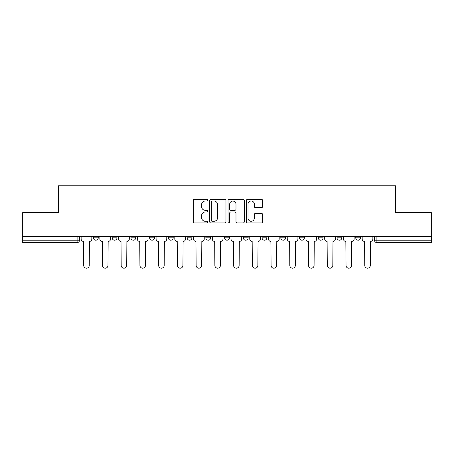 <?xml version="1.0" encoding="UTF-8"?>
<svg xmlns="http://www.w3.org/2000/svg" width="454" height="454" viewBox="0 0 454 454"><rect width="100%" height="100%" fill="white"/><g stroke="black" fill="none" stroke-linecap="round" stroke-linejoin="round"><path stroke-width="0.68" d="M207.784 200.18A0.823 0.823 0 0 0 206.956 199.357L194.431 199.357A1.18 1.18 0 0 0 193.251 200.537L193.251 221.756A1.18 1.18 0 0 0 194.431 222.937L206.956 222.937A0.823 0.823 0 0 0 207.784 222.108A0.823 0.823 0 0 0 206.956 221.285L205.339 221.285A3.774 3.774 0 0 1 201.565 217.511L201.565 215.746A3.774 3.774 0 0 1 205.339 211.973L206.956 211.973A0.823 0.823 0 0 0 207.784 211.144A0.823 0.823 0 0 0 206.956 210.321L205.339 210.321A3.774 3.774 0 0 1 201.565 206.547L201.565 204.782A3.774 3.774 0 0 1 205.339 201.008L206.956 201.008A0.823 0.823 0 0 0 207.784 200.18M280.805 236.489L280.805 237.811L285.611 237.811A2.401 2.401 0 0 1 283.211 240.211A2.401 2.401 0 0 1 280.805 237.811L280.805 236.489M262.072 236.489L262.072 237.811L266.873 237.811A2.401 2.401 0 0 1 264.472 240.211A2.401 2.401 0 0 1 262.072 237.811L262.072 236.489M168.389 237.811L168.389 236.489L168.389 237.811A2.401 2.401 0 0 0 170.789 240.211A2.401 2.401 0 0 1 168.389 237.811L173.195 237.811A2.401 2.401 0 0 1 170.789 240.211M130.917 236.489L130.917 237.811L135.718 237.811A2.401 2.401 0 0 1 133.317 240.211A2.401 2.401 0 0 1 130.917 237.811L130.917 236.489M112.178 237.811L112.178 236.489L112.178 237.811A2.401 2.401 0 0 0 114.578 240.211A2.401 2.401 0 0 1 112.178 237.811L116.984 237.811A2.401 2.401 0 0 1 114.578 240.211A2.401 2.401 0 0 0 116.984 237.811A2.401 2.401 0 0 1 114.578 240.211M93.445 237.811L93.445 236.489L93.445 237.811A2.401 2.401 0 0 0 95.845 240.211A2.401 2.401 0 0 1 93.445 237.811L98.246 237.811A2.401 2.401 0 0 1 95.845 240.211A2.401 2.401 0 0 0 98.246 237.811A2.401 2.401 0 0 1 95.845 240.211M261.453 207.671A1.18 1.18 0 0 0 262.633 206.491L262.633 200.537A1.18 1.18 0 0 0 261.453 199.357L247.543 199.357A1.18 1.18 0 0 0 246.363 200.537L246.363 221.756A1.18 1.18 0 0 0 247.543 222.937L261.453 222.937A1.18 1.18 0 0 0 262.633 221.756L262.633 214.566A1.18 1.18 0 0 0 261.453 213.386L255.5 213.386A1.18 1.18 0 0 0 254.319 214.566L254.319 218.13A3.155 3.155 0 0 1 251.17 221.285A3.155 3.155 0 0 1 248.015 218.13L248.015 204.158A3.155 3.155 0 0 1 251.17 201.008A3.155 3.155 0 0 1 254.319 204.158L254.319 206.491A1.18 1.18 0 0 0 255.5 207.671L261.453 207.671M22.7 236.489L22.7 212.586L58.492 212.586L58.492 185.805L395.508 185.805L395.508 212.586L431.3 212.586L431.3 236.489L22.7 236.489L22.7 240.211L79.512 240.211L79.512 236.489M225.967 200.537A1.18 1.18 0 0 0 224.787 199.357L210.877 199.357A1.18 1.18 0 0 0 209.697 200.537L209.697 221.756A1.18 1.18 0 0 0 210.877 222.937L224.787 222.937A1.18 1.18 0 0 0 225.967 221.756L225.967 200.537M229.213 199.357L243.123 199.357A1.18 1.18 0 0 1 244.303 200.537L244.303 221.756A1.18 1.18 0 0 1 243.123 222.937L237.17 222.937A1.18 1.18 0 0 1 235.989 221.756L235.989 213.153A1.18 1.18 0 0 0 234.809 211.973L230.859 211.973A1.18 1.18 0 0 0 229.684 213.153L229.684 222.108A0.823 0.823 0 0 1 228.856 222.937A0.823 0.823 0 0 1 228.033 222.108L228.033 200.537A1.18 1.18 0 0 1 229.213 199.357M374.488 236.489L374.488 240.211L431.3 240.211L431.3 242.612L376.894 242.612A2.401 2.401 0 0 1 374.488 240.211A2.401 2.401 0 0 0 376.894 242.612L376.894 236.489M431.3 236.489L431.3 240.211M79.512 240.211A2.401 2.401 0 0 1 77.106 242.612A2.401 2.401 0 0 0 79.512 240.211A2.401 2.401 0 0 1 77.106 242.612L22.7 242.612L22.7 240.211M360.555 236.489L360.555 237.811A2.401 2.401 0 0 1 358.155 240.211A2.401 2.401 0 0 1 355.754 237.811L360.555 237.811M355.754 236.489L355.754 237.811M341.822 236.489L341.822 237.811A2.401 2.401 0 0 1 339.422 240.211A2.401 2.401 0 0 1 337.016 237.811A2.401 2.401 0 0 0 339.422 240.211M337.016 236.489L337.016 237.811L341.822 237.811M323.083 236.489L323.083 237.811A2.401 2.401 0 0 1 320.683 240.211A2.401 2.401 0 0 1 318.282 237.811L323.083 237.811L323.083 236.489M318.282 236.489L318.282 237.811M304.35 236.489L304.35 237.811A2.401 2.401 0 0 1 301.944 240.211A2.401 2.401 0 0 1 299.544 237.811L304.35 237.811A2.401 2.401 0 0 1 301.944 240.211A2.401 2.401 0 0 0 304.35 237.811L304.35 236.489M299.544 236.489L299.544 237.811M285.611 236.489L285.611 237.811M266.873 236.489L266.873 237.811L266.873 236.489M248.139 236.489L248.139 237.811A2.401 2.401 0 0 1 245.739 240.211A2.401 2.401 0 0 1 243.333 237.811L248.139 237.811L248.139 236.489M243.333 236.489L243.333 237.811M229.401 236.489L229.401 237.811A2.401 2.401 0 0 1 227 240.211A2.401 2.401 0 0 1 224.599 237.811L229.401 237.811M224.599 236.489L224.599 237.811M210.667 236.489L210.667 237.811A2.401 2.401 0 0 1 208.261 240.211A2.401 2.401 0 0 1 205.861 237.811L210.667 237.811M205.861 236.489L205.861 237.811M191.928 236.489L191.928 237.811A2.401 2.401 0 0 1 189.528 240.211A2.401 2.401 0 0 1 187.127 237.811L191.928 237.811A2.401 2.401 0 0 1 189.528 240.211A2.401 2.401 0 0 0 191.928 237.811M187.127 236.489L187.127 237.811M173.195 236.489L173.195 237.811M154.456 236.489L154.456 237.811A2.401 2.401 0 0 1 152.056 240.211A2.401 2.401 0 0 1 149.65 237.811L154.456 237.811A2.401 2.401 0 0 1 152.056 240.211A2.401 2.401 0 0 0 154.456 237.811L154.456 236.489M149.65 236.489L149.65 237.811M135.718 236.489L135.718 237.811L135.718 236.489M116.984 236.489L116.984 237.811L116.984 236.489M98.246 236.489L98.246 237.811L98.246 236.489M212.177 201.008A0.823 0.823 0 0 0 211.348 201.831L211.348 220.457A0.823 0.823 0 0 0 212.177 221.285L213.885 221.285A3.774 3.774 0 0 0 217.659 217.511L217.659 204.782A3.774 3.774 0 0 0 213.885 201.008L212.177 201.008M235.989 204.221A3.155 3.155 0 0 0 232.834 201.065A3.155 3.155 0 0 0 229.684 204.221L229.684 209.141A1.18 1.18 0 0 0 230.859 210.321L234.809 210.321A1.18 1.18 0 0 0 235.989 209.141L235.989 204.221M81.13 239.008L81.13 236.489L81.13 239.008A2.401 2.401 0 0 0 83.536 241.414L83.712 265.431A2.764 2.764 0 0 0 86.476 268.195A2.764 2.764 0 0 0 89.239 265.431L89.421 241.414A2.401 2.401 0 0 0 91.822 239.008L91.822 236.489L91.822 239.008M83.536 241.414L83.712 265.431M89.239 265.431L89.421 241.414M99.869 239.008L99.869 236.489L99.869 239.008A2.401 2.401 0 0 0 102.269 241.414L102.451 265.431A2.764 2.764 0 0 0 105.215 268.195A2.764 2.764 0 0 0 107.973 265.431L108.154 241.414A2.401 2.401 0 0 0 110.555 239.008L110.555 236.489L110.555 239.008M118.602 239.008L118.602 236.489L118.602 239.008A2.401 2.401 0 0 0 121.008 241.414L121.184 265.431A2.764 2.764 0 0 0 123.948 268.195A2.764 2.764 0 0 0 126.711 265.431L126.893 241.414A2.401 2.401 0 0 0 129.294 239.008L129.294 236.489L129.294 239.008M102.269 241.414L102.451 265.431M107.973 265.431L108.154 241.414M121.008 241.414L121.184 265.431M126.711 265.431L126.893 241.414M137.341 239.008L137.341 236.489L137.341 239.008A2.401 2.401 0 0 0 139.741 241.414L139.923 265.431A2.764 2.764 0 0 0 142.687 268.195A2.764 2.764 0 0 0 145.45 265.431L145.626 241.414A2.401 2.401 0 0 0 148.032 239.008L148.032 236.489L148.032 239.008M156.08 239.008L156.08 236.489L156.08 239.008A2.401 2.401 0 0 0 158.48 241.414L158.662 265.431A2.764 2.764 0 0 0 161.42 268.195A2.764 2.764 0 0 0 164.183 265.431L164.365 241.414A2.401 2.401 0 0 0 166.766 239.008L166.766 236.489L166.766 239.008M174.813 239.008L174.813 236.489L174.813 239.008A2.401 2.401 0 0 0 177.219 241.414L177.395 265.431A2.764 2.764 0 0 0 180.159 268.195A2.764 2.764 0 0 0 182.922 265.431L183.104 241.414A2.401 2.401 0 0 0 185.504 239.008L185.504 236.489L185.504 239.008M139.741 241.414L139.923 265.431M145.45 265.431L145.626 241.414M158.48 241.414L158.662 265.431M164.183 265.431L164.365 241.414M177.219 241.414L177.395 265.431M182.922 265.431L183.104 241.414M193.552 239.008L193.552 236.489L193.552 239.008A2.401 2.401 0 0 0 195.952 241.414L196.134 265.431A2.764 2.764 0 0 0 198.897 268.195A2.764 2.764 0 0 0 201.655 265.431L201.837 241.414A2.401 2.401 0 0 0 204.238 239.008L204.238 236.489L204.238 239.008M195.952 241.414L196.134 265.431M201.655 265.431L201.837 241.414M212.285 239.008L212.285 236.489L212.285 239.008A2.401 2.401 0 0 0 214.691 241.414L214.867 265.431A2.764 2.764 0 0 0 217.631 268.195A2.764 2.764 0 0 0 220.394 265.431L220.576 241.414A2.401 2.401 0 0 0 222.976 239.008L222.976 236.489L222.976 239.008M214.691 241.414L214.867 265.431M220.394 265.431L220.576 241.414M231.024 239.008L231.024 236.489L231.024 239.008A2.401 2.401 0 0 0 233.424 241.414L233.606 265.431A2.764 2.764 0 0 0 236.369 268.195A2.764 2.764 0 0 0 239.133 265.431L239.309 241.414A2.401 2.401 0 0 0 241.715 239.008L241.715 236.489L241.715 239.008M233.424 241.414L233.606 265.431M239.133 265.431L239.309 241.414M249.762 239.008L249.762 236.489L249.762 239.008A2.401 2.401 0 0 0 252.163 241.414L252.345 265.431A2.764 2.764 0 0 0 255.103 268.195A2.764 2.764 0 0 0 257.866 265.431L258.048 241.414A2.401 2.401 0 0 0 260.448 239.008L260.448 236.489L260.448 239.008M252.163 241.414L252.345 265.431M257.866 265.431L258.048 241.414M268.496 239.008L268.496 236.489L268.496 239.008A2.401 2.401 0 0 0 270.896 241.414L271.078 265.431A2.764 2.764 0 0 0 273.841 268.195A2.764 2.764 0 0 0 276.605 265.431L276.781 241.414A2.401 2.401 0 0 0 279.187 239.008L279.187 236.489L279.187 239.008M270.896 241.414L271.078 265.431M276.605 265.431L276.781 241.414M287.234 239.008L287.234 236.489L287.234 239.008A2.401 2.401 0 0 0 289.635 241.414L289.817 265.431A2.764 2.764 0 0 0 292.58 268.195A2.764 2.764 0 0 0 295.338 265.431L295.52 241.414A2.401 2.401 0 0 0 297.92 239.008L297.92 236.489L297.92 239.008M289.635 241.414L289.817 265.431M295.338 265.431L295.52 241.414M305.968 239.008L305.968 236.489L305.968 239.008A2.401 2.401 0 0 0 308.374 241.414L308.55 265.431A2.764 2.764 0 0 0 311.313 268.195A2.764 2.764 0 0 0 314.077 265.431L314.259 241.414A2.401 2.401 0 0 0 316.659 239.008L316.659 236.489L316.659 239.008M308.374 241.414L308.55 265.431M314.077 265.431L314.259 241.414M324.706 239.008L324.706 236.489L324.706 239.008A2.401 2.401 0 0 0 327.107 241.414L327.289 265.431A2.764 2.764 0 0 0 330.052 268.195A2.764 2.764 0 0 0 332.816 265.431L332.992 241.414A2.401 2.401 0 0 0 335.398 239.008L335.398 236.489L335.398 239.008M327.107 241.414L327.289 265.431M332.816 265.431L332.992 241.414M343.445 239.008L343.445 236.489L343.445 239.008A2.401 2.401 0 0 0 345.846 241.414L346.027 265.431A2.764 2.764 0 0 0 348.786 268.195A2.764 2.764 0 0 0 351.549 265.431L351.731 241.414A2.401 2.401 0 0 0 354.131 239.008L354.131 236.489L354.131 239.008M345.846 241.414L346.027 265.431M351.549 265.431L351.731 241.414M362.179 239.008L362.179 236.489L362.179 239.008A2.401 2.401 0 0 0 364.579 241.414L364.761 265.431A2.764 2.764 0 0 0 367.524 268.195A2.764 2.764 0 0 0 370.288 265.431L370.464 241.414A2.401 2.401 0 0 0 372.87 239.008L372.87 236.489L372.87 239.008M364.579 241.414L364.761 265.431M370.288 265.431L370.464 241.414M77.106 236.489L77.106 242.612M376.894 242.612A2.401 2.401 0 0 1 374.488 240.211"/></g></svg>
